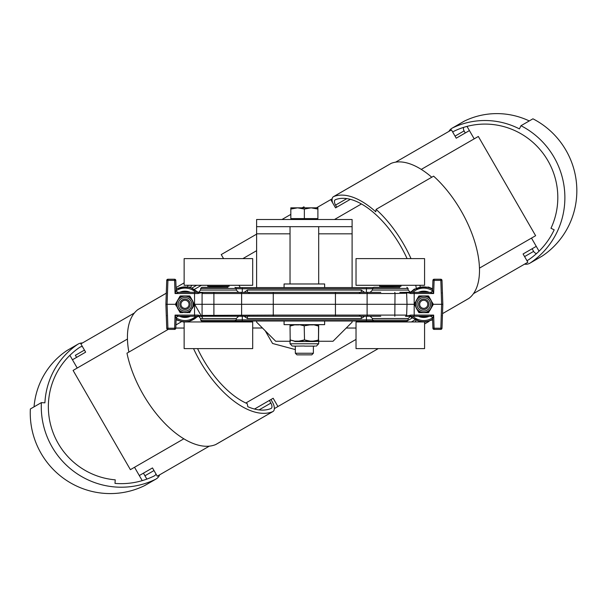 <?xml version="1.0" encoding="UTF-8"?>
<svg xmlns="http://www.w3.org/2000/svg" width="607" height="607" viewBox="0 0 607 607"><rect width="100%" height="100%" fill="white"/><g stroke="black" fill="none" stroke-linecap="round" stroke-linejoin="round"><path stroke-width="0.91" d="M399.854 287.308L373.73 287.308L399.854 287.308M433.284 304.304L441.63 304.304L440.796 329.373A1.191 1.191 0 0 0 441.995 328.22L432.92 328.22A1.191 1.191 0 0 0 434.111 329.373L440.796 329.373A1.191 1.191 0 0 0 441.995 328.22L442.829 304.304L441.995 328.22M167.919 329.373L167.919 328.22L166.728 328.22A1.191 1.191 0 0 0 167.919 329.373A1.191 1.191 0 0 1 166.728 328.22A1.191 1.191 0 0 0 167.919 329.373L174.604 329.373A1.191 1.191 0 0 0 175.802 328.22L167.919 328.22L167.084 304.304L175.438 304.304M380.756 292.369L202.776 292.369M227.966 287.308L201.835 287.308L200.644 288.462L236.184 288.462L236.237 290.063L238.627 292.369L177.927 292.293M238.627 292.369L227.966 292.369M194.543 292.369L194.543 293.522L198.087 293.522A1.191 0.561 90 0 1 198.648 292.369L200.591 290.063L236.237 290.063M405.446 292.369L399.854 292.369L405.446 292.369A1.191 1.191 0 0 1 406.637 293.522A1.191 1.191 0 0 0 405.446 292.369L405.688 292.286A1.191 1.176 178 0 1 406.637 293.401C406.713 292.597 408.048 292.635 410.628 293.522A1.191 0.561 -90 0 0 410.066 292.369L430.196 292.369L405.688 292.286M235.766 287.597L242.284 287.597L235.766 287.597M372.956 287.597L242.284 287.597L242.284 288.75L372.523 288.75M372.523 319.866L242.284 319.866L242.284 321.02L235.766 321.02L372.956 321.02M414.179 304.395L414.179 315.094L433.656 315.094L434.111 329.373A1.191 1.191 0 0 1 432.92 328.22L432.579 318.546L433.656 315.094L430.196 316.247A2.39 2.382 90 0 1 432.579 318.546L432.579 318.546A2.39 2.39 0 0 0 430.196 316.247L414.179 316.247L430.788 316.323M244.09 316.247L247.436 318.546L247.436 316.247L203.269 316.247L380.756 316.247M410.066 316.247L414.179 316.247L414.179 315.094L410.628 315.094A1.191 0.561 90 0 1 410.066 316.247L405.688 316.323A1.191 1.176 -178 0 0 406.637 315.215L406.637 315.094A1.191 1.191 0 0 1 405.446 316.247L405.688 316.323M198.648 316.247L203.034 316.323A1.191 1.176 178 0 1 202.085 315.215C202.002 316.019 200.674 315.974 198.087 315.094A1.191 0.561 -90 0 0 198.648 316.247L178.519 316.247L198.648 316.247L200.591 318.546L236.237 318.546L238.627 316.247M202.776 316.247L203.269 316.247A1.191 1.191 0 0 1 202.078 315.094L202.085 315.215M194.543 304.304L407.016 304.304L406.637 315.094L335.443 315.094L335.443 316.247L349.715 316.247M431.471 291.997A2.39 2.39 0 0 0 432.26 291.178L431.478 291.997M430.788 292.293L430.196 292.369A2.39 2.382 90 0 0 432.579 290.07L433.656 293.522L434.111 280.388L441.995 280.388A1.191 1.191 0 0 0 440.796 279.243L434.111 279.243A1.191 1.191 0 0 0 432.92 280.388L432.579 290.063M430.196 292.369L433.656 293.522L414.179 293.522L414.179 292.369M176.136 290.063L175.802 280.388A1.191 1.191 0 0 0 174.604 279.243A1.191 1.191 0 0 1 175.802 280.388L176.136 290.063A2.39 2.39 0 0 0 178.519 292.369A2.39 2.382 -90 0 1 176.136 290.07L175.066 293.522L178.519 292.369M177.244 316.611A2.39 2.39 0 0 0 176.455 317.438L177.244 316.619M177.927 316.323L178.526 316.247A2.39 2.382 -90 0 0 176.136 318.546L175.066 315.094L174.604 329.373A1.191 1.191 0 0 0 175.802 328.22L176.136 318.546M178.519 316.247L175.066 315.094L194.543 315.094L194.543 304.395M201.835 287.308L208.861 287.308M218.414 321.308L234.992 321.308L236.184 320.155L200.644 320.155L201.835 321.308L218.414 321.308M207.07 321.953L207.07 321.308L201.835 321.308M390.301 321.308L406.88 321.308L408.071 320.155L372.539 320.155L373.73 321.308L390.301 321.308M387.767 321.308L373.73 321.308M432.92 280.388L434.111 280.388L434.111 279.243A1.191 1.191 0 0 0 432.92 280.388M442.829 304.304L441.995 280.388A1.191 1.191 0 0 0 440.796 279.243L441.63 304.304L442.829 304.304M174.604 279.243L174.604 280.388L175.802 280.388A1.191 1.191 0 0 0 174.604 279.243L167.919 279.243A1.191 1.191 0 0 0 166.728 280.388L167.919 280.388L167.919 279.243A1.191 1.191 0 0 0 166.728 280.388L165.893 304.304L166.728 328.22M194.543 304.221L194.543 293.522L175.066 293.522L174.604 280.388L167.919 280.388L167.084 304.304L165.893 304.304M202.692 292.521A1.191 1.191 0 0 0 202.283 292.893L202.692 292.521A1.191 1.191 0 0 1 203.269 292.369A1.191 1.191 0 0 0 202.078 293.522L335.443 293.522L335.443 292.369M202.283 292.893A1.191 1.191 0 0 0 202.078 293.522L202.131 293.211M414.171 304.304L407.016 304.304L406.637 293.401M203.034 292.286A1.191 1.176 -178 0 0 202.085 293.401L202.078 315.094A1.191 1.191 0 0 0 203.269 316.247L203.034 316.323M198.087 293.522C200.667 292.642 202.002 292.604 202.085 293.401M410.628 315.094C408.041 315.974 406.713 316.019 406.637 315.215M406.584 315.405L406.637 315.094A1.191 1.191 0 0 1 405.446 316.247M379.823 348.615L424.574 348.615L424.574 321.953L356.028 321.953L356.028 348.615L379.823 348.615M424.574 258.62L356.028 258.62L356.028 285.282L424.574 285.282L424.574 258.62M379.648 285.282L379.648 286.314L400.961 286.314L400.961 285.282M381.56 286.314L381.355 287.081L399.254 287.308M207.935 348.615L252.687 348.615L252.687 321.953L184.141 321.953L184.141 348.615L207.935 348.615M252.687 258.62L184.141 258.62L184.141 285.282L252.687 285.282L252.687 258.62M207.753 285.282L207.753 286.314L229.074 286.314L229.074 285.282M229.757 321.953L229.757 321.308L215.88 321.308M209.665 286.314L209.461 287.081L227.367 287.308M189.27 316.247A12.679 12.679 0 0 1 180.711 316.247M180.711 292.369A12.679 12.679 0 0 1 189.27 292.369M179.497 316.247A13.142 13.142 0 0 0 190.484 316.247M190.484 292.369A13.142 13.142 0 0 0 179.497 292.369M190.188 304.304A5.197 5.197 0 0 0 182.396 299.805A5.197 5.197 0 0 0 182.396 308.804A5.197 5.197 0 0 0 190.188 304.304M189.043 304.304A4.052 4.052 0 0 1 182.965 307.81A4.052 4.052 0 0 1 182.965 300.799A4.052 4.052 0 0 1 189.043 304.304M190.712 298.242L190.143 297.278A8.71 8.71 0 0 0 188.504 296.33L188.345 296.679A8.331 8.331 0 0 1 189.915 297.589M192.161 300.017L189.657 296.444L189.991 296.246L192.457 300.533M187.381 296.315L185.12 295.95L188.345 296.679M190.977 297.969L189.991 296.246A0.599 0.599 0 0 0 189.467 295.95L180.514 295.95A0.599 0.599 0 0 0 179.991 296.246L177.813 300.025L180.067 297.589A8.331 8.331 0 0 1 181.637 296.679L182.601 296.315M193.102 302.377L192.29 300.237L193.269 303.401A8.331 8.331 0 0 1 193.269 305.215L192.29 308.371L189.915 311.027A8.331 8.331 0 0 1 188.345 311.93L185.12 312.658L181.637 311.93A8.331 8.331 0 0 1 180.067 311.027L177.692 308.371L176.713 305.215A8.331 8.331 0 0 1 176.713 303.401L177.821 300.017L176.88 302.377M190.712 310.367L193.102 306.232M193.269 305.215L193.648 305.253A8.71 8.71 0 0 0 193.648 303.356L193.269 303.401M192.29 308.379L194.134 304.411L194.468 304.608A0.599 0.599 0 0 0 194.468 304.008L202.859 318.546L194.468 304.008A0.599 0.599 0 0 1 194.468 304.608L192.161 308.591M194.468 304.008L194.134 304.198L192.29 300.237M177.813 308.591L179.991 312.362A0.599 0.599 0 0 0 180.514 312.666L187.381 312.294M188.345 311.93L188.504 312.279A8.71 8.71 0 0 0 190.143 311.33L189.915 311.027M187.487 312.468L189.467 312.279L189.467 312.666A0.599 0.599 0 0 0 189.991 312.362A0.599 0.599 0 0 1 189.467 312.666L187.487 312.468M189.991 312.362L189.657 312.173L190.977 310.647M180.067 311.027L179.27 310.367M179.991 312.362L179.839 311.33A8.71 8.71 0 0 0 181.478 312.279L181.637 311.93M182.601 312.294L187.487 312.666M180.514 312.666L180.514 312.279L182.495 312.666M176.713 303.401L176.334 303.356A8.71 8.71 0 0 0 176.334 305.253L176.713 305.215M177.692 300.237L175.848 304.198L175.514 304.008L179.991 296.246L181.478 296.33A8.71 8.71 0 0 0 179.839 297.278L180.067 297.589M176.88 306.232L175.848 304.198M181.637 296.679L182.495 295.95M179.27 298.242L177.821 300.017M180.325 296.444L179.004 297.969M189.991 296.246A0.599 0.599 0 0 0 189.467 295.95L187.487 295.95M176.508 302.294L175.514 304.008A0.599 0.599 0 0 0 175.514 304.608L176.508 306.323M177.54 308.113L177.153 307.438M428.011 316.247A12.679 12.679 0 0 1 419.445 316.247M419.445 292.369A12.679 12.679 0 0 1 428.011 292.369M418.238 316.247A13.142 13.142 0 0 0 429.217 316.247M429.217 292.369A13.142 13.142 0 0 0 418.238 292.369M428.921 304.304A5.197 5.197 0 0 0 421.129 299.805A5.197 5.197 0 0 0 421.129 308.804A5.197 5.197 0 0 0 428.921 304.304M427.776 304.304A4.052 4.052 0 0 1 421.706 307.81A4.052 4.052 0 0 1 421.706 300.799A4.052 4.052 0 0 1 427.776 304.304M429.453 298.242L428.876 297.278A8.71 8.71 0 0 0 427.237 296.33L427.085 296.679A8.331 8.331 0 0 1 428.656 297.589M430.902 300.017L432.009 303.401A8.331 8.331 0 0 1 432.009 305.215L430.902 308.591L433.201 304.608A0.599 0.599 0 0 0 433.201 304.008L428.39 296.444L428.724 296.246A0.599 0.599 0 0 0 428.208 295.95L419.247 295.95A0.599 0.599 0 0 0 418.731 296.246L416.554 300.025L418.8 297.589A8.331 8.331 0 0 1 420.37 296.679L421.341 296.315M426.114 296.315L427.085 296.679M431.198 300.533L428.724 296.246A0.599 0.599 0 0 0 428.208 295.95L426.228 295.95M429.453 310.367L430.902 308.591L428.656 311.027A8.331 8.331 0 0 1 427.085 311.93L423.853 312.658L420.37 311.93A8.331 8.331 0 0 1 418.8 311.027L416.425 308.371L415.446 305.215A8.331 8.331 0 0 1 415.446 303.401L416.554 300.017L415.613 302.377M431.023 308.379L431.843 306.232M432.009 305.215L432.389 305.253A8.71 8.71 0 0 0 432.389 303.356L432.009 303.401M416.554 308.591L418.731 312.362A0.599 0.599 0 0 0 419.247 312.666L428.208 312.666A0.599 0.599 0 0 0 428.724 312.362L432.874 304.411L433.201 304.608A0.599 0.599 0 0 0 433.201 304.008L432.874 304.411M431.843 302.377L431.023 300.237M432.874 304.198L432.214 302.294M427.085 311.93L427.237 312.279L426.114 312.294M428.208 312.279L428.208 312.666A0.599 0.599 0 0 0 428.724 312.362L429.551 310.549L428.39 312.173L427.237 312.279A8.71 8.71 0 0 0 428.876 311.33L428.656 311.027M418.8 311.027L418.003 310.367M418.731 312.362L418.58 311.33A8.71 8.71 0 0 0 420.219 312.279L420.37 311.93M421.341 312.294L426.228 312.666M419.247 312.666L419.247 312.279L421.228 312.666M415.446 303.401L415.067 303.356A8.71 8.71 0 0 0 415.067 305.253L415.446 305.215M416.425 300.237L414.581 304.198L417.904 298.06L416.554 300.017M415.613 306.232L416.281 308.113M414.581 304.411L415.408 306.224L414.255 304.608L414.581 304.198M420.37 296.679L420.219 296.33A8.71 8.71 0 0 0 418.58 297.278L418.8 297.589M418.003 298.242L419.065 296.444L421.228 295.95M429.718 310.647L430.902 308.591M415.241 302.294L414.255 304.008A0.599 0.599 0 0 0 414.255 304.608M479.462 268.127L535.624 235.706L478.331 136.461L421.273 169.399M361.431 203.952L334.495 219.506M127.455 339.04L73.09 370.422L130.391 469.666L183.838 438.808M245.835 403.01L355.512 339.692M474.196 138.851L467.003 126.4M539.054 251.199L531.489 238.088M77.226 368.039L69.888 355.323M469.416 130.581L456.236 138.191L451.464 129.921L395.627 162.152M335.557 207.867L350.345 199.331L335.557 207.867L330.777 199.597L316.505 207.837M201.463 285.282L194.635 289.228L201.463 285.282M134.405 312.977L80.86 343.888L85.64 352.159L72.453 359.769M142.235 480.63L134.526 467.276M139.299 475.547L152.486 467.936L157.259 476.207L209.316 446.153M273.165 398.26L254.5 409.042L273.165 398.26L277.938 406.531L378.252 348.615M405.332 321.953L406.462 321.308L405.332 321.953M408.041 320.39L412.199 317.992L408.041 320.39M473.475 293.644L527.855 262.247L523.082 253.976L536.262 246.359M75.336 355.209A4.773 4.704 60 0 1 75.397 355.315L76.588 357.379L85.64 352.159M152.486 467.936L143.434 473.164L146.864 479.105M533.819 251.677L532.127 248.749L523.082 253.976M456.236 138.191L465.281 132.971L463.915 130.596M274.349 408.61L277.938 406.531M332.158 198.8L330.777 199.597M304.517 207.837L303.932 206.828L302.18 207.837M295.336 349.579L272.558 343.479L265.221 330.777M238.961 285.282L240.296 287.597M256.609 234.15L221.229 254.576L223.566 258.62M290.821 214.392L281.967 219.506M352.106 321.02L352.106 322.165L333.008 341.263L318.683 341.263M256.609 321.02L256.609 322.165L275.715 341.263L290.032 341.263M352.106 287.597L352.106 219.506L256.609 219.506L256.609 287.597M256.609 226.669L352.106 226.669M452.754 132.159A4.773 4.697 60 0 1 454.097 131.173A72.703 71.505 60 0 1 536.254 145.498A72.703 71.505 60 0 1 550.974 228.262L554.176 229.825A76.285 75.025 60 0 1 528.401 259.902A4.773 4.697 60 0 1 526.884 260.562M463.558 127.394A4.773 4.697 -120 0 0 464.082 130.907L465.273 132.971M532.119 248.756L533.629 251.374A4.773 4.697 -120 0 0 536.489 253.605M448.937 131.378A8.354 8.217 60 0 1 452.519 127.956A76.285 75.025 60 0 1 519.417 128.889L520.981 125.717L532.938 118.813A79.866 78.546 -120 0 1 542.339 255.979A8.354 8.217 -120 0 1 541.869 256.268L529.919 263.172A8.354 8.217 60 0 1 524.554 264.151M529.251 120.937A76.285 75.025 -120 0 0 464.469 121.051A8.354 8.217 -120 0 0 463.96 121.324L452.01 128.229M520.981 125.717A79.866 78.546 60 0 1 530.381 262.884A8.354 8.217 60 0 1 529.919 263.172M336.741 207.184L335.542 205.113A4.773 2.36 60 0 1 335.201 199.802A4.773 2.36 60 0 1 335.345 199.733A72.703 35.896 60 0 1 407.077 258.62M415.757 285.282A72.703 35.896 60 0 1 416.243 288.052M415.962 320.428A76.285 37.664 60 0 1 415.165 321.953M332.553 202.662A8.354 4.128 60 0 1 333.402 196.706A8.354 4.128 60 0 1 333.668 196.577A76.285 37.664 60 0 1 375.779 211.813L376.082 209.377L433.61 176.159A79.866 39.44 -120 0 1 469.074 298.28A8.354 4.128 -120 0 1 468.847 298.432A8.354 4.128 -120 0 1 468.596 298.553M431.759 177.229A76.285 37.664 -120 0 0 391.196 163.359A8.354 4.128 -120 0 0 390.938 163.488A8.354 4.128 -120 0 0 390.696 163.647M376.082 209.377A79.866 39.44 60 0 1 411.015 258.62M419.892 285.282A79.866 39.44 60 0 1 420.196 286.762M418.853 321.528A79.866 39.44 60 0 1 418.671 321.953M269.371 400.453L270.889 403.071A4.773 2.42 -120 0 1 271.177 408.42A4.773 2.42 -120 0 1 271.033 408.488A76.285 38.613 -120 0 1 247.808 406.705L247.216 403.64A72.703 36.799 -120 0 1 197.578 348.615M190.666 287.331A72.703 36.799 -120 0 1 191.82 285.282M216.153 444.301A8.354 4.226 60 0 1 215.917 444.461A8.354 4.226 60 0 1 215.66 444.582A79.866 40.426 60 0 1 126.977 353.191L168.238 329.373M175.916 324.942L181.318 321.824M187.593 286.603A76.285 38.613 -120 0 1 188.178 285.282M138.275 309.388A8.354 4.226 60 0 0 138.009 309.517A8.354 4.226 60 0 0 137.759 309.684A76.285 38.613 60 0 0 128.874 352.098M270.942 399.543L272.46 402.168A8.354 4.226 -120 0 1 272.975 411.516A8.354 4.226 -120 0 1 272.718 411.645A79.866 40.426 -120 0 1 193.542 348.615M156.045 474.105A4.773 4.704 -120 0 1 154.003 476.055A76.285 75.215 -120 0 1 114.989 483.392L115.239 479.834A72.703 71.687 -120 0 1 50.867 425.742A72.703 71.687 -120 0 1 79.676 347.341A4.773 4.704 -120 0 1 82.4 346.544M145.012 475.888A4.773 4.704 60 0 0 144.952 475.782L143.434 473.164M159.626 474.841A8.354 8.24 -120 0 1 156.082 479.006L145.058 485.372A8.354 8.24 60 0 1 144.572 485.63A79.866 78.751 60 0 1 30.35 408.981L41.375 402.616L44.91 402.843A76.285 75.215 -120 0 1 77.681 344.366A8.354 8.24 -120 0 1 82.446 342.978M78.166 344.063L67.149 350.429A8.354 8.24 60 0 0 66.656 350.732A76.285 75.215 60 0 0 34.045 406.849M156.082 479.006A8.354 8.24 -120 0 1 155.597 479.264A79.866 78.751 -120 0 1 41.375 402.616M324.639 287.597L324.639 283.97L284.076 283.97L284.076 287.597M324.639 321.02L324.639 324.646L284.076 324.646L284.076 321.02M313.379 346.149L313.379 353.236L295.336 353.236L295.336 346.149L294.137 346.149L304.411 346.013M304.524 346.127L314.783 346.127M293.613 346.149L294.949 346.149L293.295 345.99M313.773 346.149L315.397 346.036M293.909 346.149L295.169 346.149M313.553 346.149L314.585 346.149M318.538 341.513L318.683 339.95L318.607 341.316L313.887 341.551L318.607 341.316M294.827 341.551L313.887 341.551M308.857 341.551L295.442 341.316L290.184 339.95L290.336 341.551M295.503 341.513L290.032 339.95L290.032 343.767L292.422 346.149M318.387 341.551L318.683 326.073L318.516 340.208L311.52 341.377L304.509 339.95L299.866 341.551M309.684 341.513L304.213 339.95L298.97 341.119L299.039 341.513M298.97 341.119L295.419 341.119M318.683 326.073L318.531 324.646L318.516 325.815L313.242 324.646L318.531 326.073L318.531 339.95L313.22 341.513M304.357 325.815L309.745 324.904L304.357 325.815L299.069 324.646L304.357 325.815M290.032 326.073L290.184 339.95L290.032 326.073L295.48 324.646L290.207 325.815L290.184 324.646L290.032 326.073L290.032 324.904M295.419 324.904L298.97 324.904M309.745 324.904L313.295 324.904M295.336 353.236L296.952 354.852L311.77 354.852L313.379 353.236M297.589 207.837L290.821 209.043L290.821 207.837L311.125 207.837L304.357 209.043L297.589 207.837M317.893 207.837L317.893 209.043L311.125 207.837L317.893 207.837M304.357 209.043L304.357 218.603L317.893 218.603L317.893 209.043M304.357 218.603L290.821 218.603L290.821 209.043M290.032 283.97L290.032 226.669M414.179 304.221L414.179 293.522L410.628 293.522M361.279 292.369L361.279 290.063L247.436 290.063L247.436 292.369M364.625 292.369L361.279 290.063M247.436 290.063L244.09 292.369M361.279 316.247L361.279 318.546L364.625 316.247M247.436 318.546L361.279 318.546M366.431 292.369L366.431 287.597M242.284 292.369L242.284 288.75L236.191 288.75M366.431 316.247L366.431 321.02M242.284 316.247L242.284 319.866L236.191 319.866M372.539 320.155L372.478 318.546L408.132 318.546L410.514 316.247M373.73 287.308L372.539 288.462L408.071 288.462L406.88 287.308M408.071 288.462L408.132 290.063L372.478 290.063L370.095 292.369M194.543 316.247L194.543 315.094L198.087 315.094M273.271 292.369L273.271 315.094L202.131 315.405M273.271 316.247L273.271 315.094L335.443 315.094L335.443 293.522L367.106 293.522A1.191 0.979 -90 0 1 368.085 292.369M240.638 292.369A1.191 0.979 90 0 1 241.616 293.522L241.616 315.094A1.191 0.979 -90 0 1 240.638 316.247M368.085 316.247A1.191 0.979 90 0 1 367.106 315.094L367.106 293.522L395.013 293.522L394.816 292.369M213.899 292.369L213.899 316.247M394.816 316.247L395.013 293.522L406.584 293.211M195.94 316.247A16.199 16.199 0 0 1 176.235 317.939M176.235 290.677A16.199 16.199 0 0 1 195.94 292.369M176.113 319.259A17.391 17.391 0 0 0 197.632 316.247M197.632 292.369A17.391 17.391 0 0 0 176.113 289.357M188.352 316.247A12.398 12.398 0 0 1 181.63 316.247M181.63 292.369A12.398 12.398 0 0 1 188.352 292.369M176.887 303.417A8.157 8.157 0 0 0 184.543 312.446A8.157 8.157 0 0 0 193.147 304.304A8.157 8.157 0 0 0 185.439 296.163A8.157 8.157 0 0 0 176.887 303.417M180.514 295.95L180.514 296.33M191.759 304.304A6.768 6.768 0 0 1 181.607 310.162A6.768 6.768 0 0 1 181.607 298.447A6.768 6.768 0 0 1 191.759 304.304M432.48 317.939A16.199 16.199 0 0 1 412.775 316.247M412.775 292.369A16.199 16.199 0 0 1 432.48 290.677M411.083 316.247A17.391 17.391 0 0 0 432.609 319.259M432.609 289.357A17.391 17.391 0 0 0 411.083 292.369M427.085 316.247A12.398 12.398 0 0 1 420.37 316.247M420.37 292.369A12.398 12.398 0 0 1 427.085 292.369M415.62 303.417A8.157 8.157 0 0 0 423.284 312.446A8.157 8.157 0 0 0 431.881 304.304A8.157 8.157 0 0 0 424.172 296.163A8.157 8.157 0 0 0 415.62 303.417M419.247 295.95L419.247 296.33M430.492 304.304A6.768 6.768 0 0 1 420.348 310.162A6.768 6.768 0 0 1 420.348 298.447A6.768 6.768 0 0 1 430.492 304.304M242.868 258.62L256.609 250.691M256.609 233.832L290.032 233.832M318.683 233.832L352.106 233.832M455.038 136.127L464.082 130.907M524.592 256.594L533.629 251.374M452.519 127.956L464.469 121.051M530.381 262.884L542.339 255.979M335.542 205.113L346.809 198.61M411.394 321.953L414.945 319.897M333.668 196.577L391.196 163.359M424.733 323.88L429.028 321.399M468.847 298.432L442.503 313.644L469.074 298.28M192.153 287.908L196.691 285.282M259.052 409.907L270.889 403.071M137.759 309.684L166.28 293.219M183.959 282.983L176.053 287.551L183.959 283.006M215.66 444.582L272.718 411.645M75.397 355.315L84.441 350.087M144.952 475.782L153.996 470.562M66.656 350.732L77.681 344.366M144.572 485.63L155.597 479.264M318.683 341.377L318.683 343.767L290.032 343.767M313.295 341.119L309.745 341.119M304.213 326.073L304.509 339.95L304.213 326.073M359.154 315.177L360.346 316.247M249.56 315.177L248.377 316.247M359.154 293.439L360.346 292.369M249.56 293.439L248.377 292.369M442.45 315.094L442.26 315.701M431.478 316.619L432.26 317.438M442.23 292.877L442.45 293.522M177.244 291.997L176.462 291.178M166.265 293.522L166.462 292.915M166.485 315.739L166.265 315.094M236.184 288.462L234.992 287.308M200.644 288.462L200.591 290.063M236.184 320.155L236.237 318.546M200.644 320.155L200.591 318.546M408.071 320.155L408.132 318.546M372.539 288.462L372.478 290.063M406.022 292.521L406.432 292.893M406.432 315.723L406.022 316.095M202.692 316.095L202.29 315.723M372.478 318.546L370.095 316.247M408.132 290.063L410.514 292.369M401.644 321.308L401.644 321.953M398.617 321.308L399.315 321.308M388.518 321.308L388.131 321.308M355.619 328.046L346.225 328.038L355.619 328.046M262.452 328L253.096 328L262.452 328M399.049 286.314L399.254 287.081M378.965 321.308L378.965 321.953M226.722 321.308L227.428 321.308M216.631 321.308L216.244 321.308M183.731 328.046L175.802 328.046L183.731 328.046M227.162 286.314L227.367 287.081M184.118 322.18L176.091 319.836M176.091 288.78L189.672 287.035L198.322 292.369M198.322 316.247L187.965 321.953M204.453 321.308L204.825 321.953L204.453 321.308M420.757 321.953L411.508 317.378L410.4 316.247M410.4 292.369L414.285 289.099L428.405 287.035L432.624 288.78M432.624 319.836L424.597 322.18M415.886 307.438L416.432 308.379M333.402 196.706L390.938 163.488M424.733 323.895L429.103 321.376M138.009 309.517L166.28 293.189M215.917 444.461L272.975 411.516M318.683 343.767L316.293 346.149M291.876 218.603L291.876 219.506M316.839 218.603L316.839 219.506M318.683 283.97L318.683 226.669"/></g></svg>
